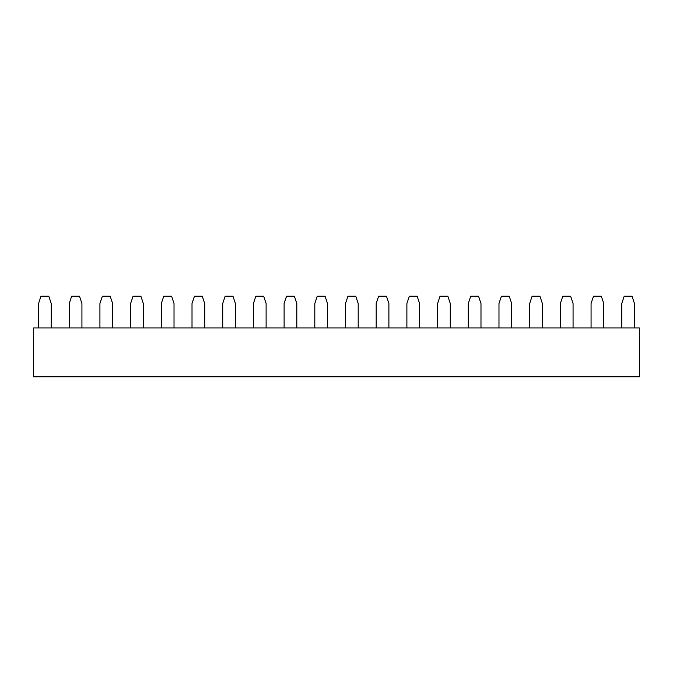 <?xml version="1.0" encoding="UTF-8"?>
<svg xmlns="http://www.w3.org/2000/svg" width="673" height="673" viewBox="0 0 673 673"><rect width="100%" height="100%" fill="white"/><g stroke="black" fill="none" stroke-linecap="round" stroke-linejoin="round"><path stroke-width="0.5" stroke-dasharray="3.37 2.52" d="M634.462 327.953L621.768 327.953L621.768 303.531L624.208 296.204L632.023 296.204L634.462 303.531L634.462 327.953L621.768 327.953M603.765 327.953L591.071 327.953L591.071 303.531L593.51 296.204L601.326 296.204L603.765 303.531L603.765 327.953L591.071 327.953M573.068 327.953L560.373 327.953L560.373 303.531L562.813 296.204L570.628 296.204L573.068 303.531L573.068 327.953L560.373 327.953M542.379 327.953L529.676 327.953L529.676 303.531L532.116 296.204L539.931 296.204L542.379 303.531L542.379 327.953L529.676 327.953M511.682 327.953L498.979 327.953L498.979 303.531L501.419 296.204L509.234 296.204L511.682 303.531L511.682 327.953L498.979 327.953M480.985 327.953L468.282 327.953L468.282 303.531L470.721 296.204L478.537 296.204L480.985 303.531L480.985 327.953L468.282 327.953M450.287 327.953L437.585 327.953L437.585 303.531L440.033 296.204L447.848 296.204L450.287 303.531L450.287 327.953L437.585 327.953M419.59 327.953L406.887 327.953L406.887 303.531L409.335 296.204L417.151 296.204L419.59 303.531L419.59 327.953L406.887 327.953M388.893 327.953L376.19 327.953L376.19 303.531L378.638 296.204L386.453 296.204L388.893 303.531L388.893 327.953L376.19 327.953M358.196 327.953L345.501 327.953L345.501 303.531L347.941 296.204L355.756 296.204L358.196 303.531L358.196 327.953L345.501 327.953M327.499 327.953L314.804 327.953L314.804 303.531L317.244 296.204L325.059 296.204L327.499 303.531L327.499 327.953L314.804 327.953M296.801 327.953L284.107 327.953L284.107 303.531L286.547 296.204L294.362 296.204L296.801 303.531L296.801 327.953L284.107 327.953M266.113 327.953L253.41 327.953L253.41 303.531L255.849 296.204L263.665 296.204L266.113 303.531L266.113 327.953L253.41 327.953M235.415 327.953L222.713 327.953L222.713 303.531L225.152 296.204L232.967 296.204L235.415 303.531L235.415 327.953L222.713 327.953M204.718 327.953L192.015 327.953L192.015 303.531L194.455 296.204L202.27 296.204L204.718 303.531L204.718 327.953L192.015 327.953M174.021 327.953L161.318 327.953L161.318 303.531L163.766 296.204L171.581 296.204L174.021 303.531L174.021 327.953L161.318 327.953M143.324 327.953L130.621 327.953L130.621 303.531L133.069 296.204L140.884 296.204L143.324 303.531L143.324 327.953L130.621 327.953M112.627 327.953L99.924 327.953L99.924 303.531L102.372 296.204L110.187 296.204L112.627 303.531L112.627 327.953L99.924 327.953M81.929 327.953L69.235 327.953L69.235 303.531L71.675 296.204L79.49 296.204L81.929 303.531L81.929 327.953L69.235 327.953M51.232 327.953L38.538 327.953L38.538 303.531L40.977 296.204L48.793 296.204L51.232 303.531L51.232 327.953L38.538 327.953M33.65 376.796L33.65 327.953L639.35 327.953L639.35 376.796L33.65 376.796"/><path stroke-width="1.01" d="M634.462 327.953L634.462 303.531L632.023 296.204L624.208 296.204L621.768 303.531L621.768 327.953M603.765 327.953L603.765 303.531L601.326 296.204L593.51 296.204L591.071 303.531L591.071 327.953M573.068 327.953L573.068 303.531L570.628 296.204L562.813 296.204L560.373 303.531L560.373 327.953M542.379 327.953L542.379 303.531L539.931 296.204L532.116 296.204L529.676 303.531L529.676 327.953M511.682 327.953L511.682 303.531L509.234 296.204L501.419 296.204L498.979 303.531L498.979 327.953M480.985 327.953L480.985 303.531L478.537 296.204L470.721 296.204L468.282 303.531L468.282 327.953M450.287 327.953L450.287 303.531L447.848 296.204L440.033 296.204L437.585 303.531L437.585 327.953M419.59 327.953L419.59 303.531L417.151 296.204L409.335 296.204L406.887 303.531L406.887 327.953M388.893 327.953L388.893 303.531L386.453 296.204L378.638 296.204L376.19 303.531L376.19 327.953M358.196 327.953L358.196 303.531L355.756 296.204L347.941 296.204L345.501 303.531L345.501 327.953M327.499 327.953L327.499 303.531L325.059 296.204L317.244 296.204L314.804 303.531L314.804 327.953M296.801 327.953L296.801 303.531L294.362 296.204L286.547 296.204L284.107 303.531L284.107 327.953M266.113 327.953L266.113 303.531L263.665 296.204L255.849 296.204L253.41 303.531L253.41 327.953M235.415 327.953L235.415 303.531L232.967 296.204L225.152 296.204L222.713 303.531L222.713 327.953M204.718 327.953L204.718 303.531L202.27 296.204L194.455 296.204L192.015 303.531L192.015 327.953M174.021 327.953L174.021 303.531L171.581 296.204L163.766 296.204L161.318 303.531L161.318 327.953M143.324 327.953L143.324 303.531L140.884 296.204L133.069 296.204L130.621 303.531L130.621 327.953M112.627 327.953L112.627 303.531L110.187 296.204L102.372 296.204L99.924 303.531L99.924 327.953M81.929 327.953L81.929 303.531L79.49 296.204L71.675 296.204L69.235 303.531L69.235 327.953M51.232 327.953L51.232 303.531L48.793 296.204L40.977 296.204L38.538 303.531L38.538 327.953M639.35 327.953L33.65 327.953L33.65 376.796L639.35 376.796L639.35 327.953"/></g></svg>
